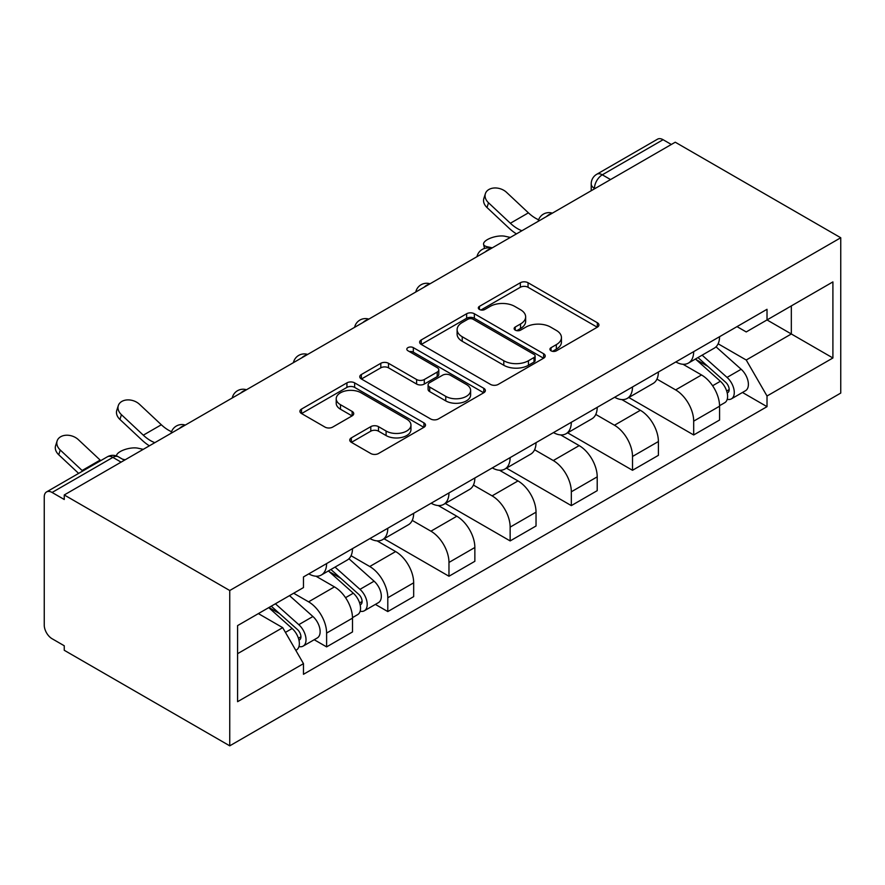 <?xml version="1.0" encoding="UTF-8"?>
<svg xmlns="http://www.w3.org/2000/svg" width="885" height="885" viewBox="0 0 885 885"><rect width="100%" height="100%" fill="white"/><g stroke="black" fill="none" stroke-linecap="round" stroke-linejoin="round"><path stroke-width="1.33" d="M551.045 350.803A3.805 2.201 0 0 0 556.433 350.803L597.331 327.184A5.443 3.142 0 0 0 598.935 324.961A5.443 3.142 0 0 0 597.331 322.737L528.046 282.735A5.443 3.142 0 0 0 520.347 282.735L479.449 306.354A3.805 2.201 0 0 0 478.331 307.903A3.805 2.201 0 0 0 479.449 309.462A3.805 2.201 0 0 0 484.836 309.462L490.124 306.409A17.423 10.056 0 0 1 514.76 306.409L520.535 309.739A17.423 10.056 0 0 1 525.646 316.852A17.423 10.056 0 0 1 520.535 323.965L515.247 327.019A3.805 2.201 0 0 0 514.13 328.578A3.805 2.201 0 0 0 515.247 330.127A3.805 2.201 0 0 0 520.634 330.127L525.933 327.074A17.423 10.056 0 0 1 550.57 327.074L556.333 330.415A17.423 10.056 0 0 1 561.444 337.517A17.423 10.056 0 0 1 556.333 344.63L551.045 347.694A3.805 2.201 0 0 0 549.928 349.243A3.805 2.201 0 0 0 551.045 350.803L551.045 347.694M351.356 437.865A5.443 3.142 0 0 0 349.763 440.088A5.443 3.142 0 0 0 351.356 442.312L370.793 453.529A5.443 3.142 0 0 0 378.492 453.529L423.915 427.311A5.443 3.142 0 0 0 425.508 425.088A5.443 3.142 0 0 0 423.915 422.864L354.631 382.862A5.443 3.142 0 0 0 346.931 382.862L301.508 409.08A5.443 3.142 0 0 0 299.915 411.304A5.443 3.142 0 0 0 301.508 413.527L324.983 427.09A5.443 3.142 0 0 0 332.683 427.09L352.13 415.861A5.443 3.142 0 0 0 353.723 413.638A5.443 3.142 0 0 0 352.13 411.414L340.482 404.699A14.558 8.407 0 0 1 336.212 398.748A14.558 8.407 0 0 1 345.205 390.982A14.558 8.407 0 0 1 361.08 392.807L406.691 419.136A14.558 8.407 0 0 1 410.961 425.088A14.558 8.407 0 0 1 401.967 432.853A14.558 8.407 0 0 1 386.092 431.028L378.492 426.636A5.443 3.142 0 0 0 370.793 426.636L351.356 437.865L351.356 442.312M229.746 590.516L64.251 494.958L675.255 142.208L840.75 237.755L229.746 590.516L229.746 745.834L840.75 393.073L840.75 237.755M490.511 384.411A5.443 3.142 0 0 0 498.211 384.411L543.633 358.193A5.443 3.142 0 0 0 545.226 355.969A5.443 3.142 0 0 0 543.633 353.746L474.349 313.744A5.443 3.142 0 0 0 466.649 313.744L421.227 339.962A5.443 3.142 0 0 0 419.634 342.185A5.443 3.142 0 0 0 421.227 344.409L490.511 384.411M409.467 351.622A3.805 2.201 0 0 1 413.328 352.164L413.328 347.628L483.774 388.305A5.443 3.142 0 0 1 485.367 390.528A5.443 3.142 0 0 1 483.774 392.752L438.352 418.97A5.443 3.142 0 0 1 430.652 418.97L361.368 378.968L361.368 374.521A5.443 3.142 0 0 0 359.775 376.744A5.443 3.142 0 0 0 361.368 378.968M361.368 374.521L380.804 363.304A5.443 3.142 0 0 1 388.504 363.304L416.603 379.521A5.443 3.142 0 0 0 424.302 379.521L437.201 372.076A5.443 3.142 0 0 0 438.794 369.853A5.443 3.142 0 0 0 437.201 367.64L407.941 350.748A3.805 2.201 0 0 1 406.823 349.188A3.805 2.201 0 0 1 409.18 347.152A3.805 2.201 0 0 1 413.328 347.628M64.251 494.958L64.251 499.494L52.093 492.469A11.096 6.405 -120 0 0 46.551 491.927A11.096 6.405 -120 0 0 44.25 497.005L44.25 625.153A11.096 6.405 -120 0 0 52.093 638.738L64.251 645.762L64.251 650.287L229.746 745.834M610.55 179.566L602.309 174.81A11.096 6.405 60 0 0 596.767 174.257L657.555 139.166A11.096 6.405 60 0 1 663.097 139.708L602.309 174.81A11.096 6.405 120 0 0 594.466 188.394L594.466 188.848M671.328 144.465L663.097 139.708M693.685 351.644A25.51 14.724 60 0 1 688.397 363.093L714.283 348.148A25.51 14.724 -120 0 0 719.571 336.698M656.947 379.112L675.642 389.909A25.51 14.724 60 0 1 693.685 421.149L719.571 406.204A25.51 14.724 -120 0 0 701.528 374.963L682.999 364.266M719.571 406.204L719.571 420.021L693.685 434.966L628.804 397.509M688.397 363.093A25.51 14.724 60 0 1 675.841 361.943M693.685 421.149L693.685 434.966M632.51 386.966A25.51 14.724 60 0 1 627.222 398.416L653.108 383.47A25.51 14.724 -120 0 0 658.385 372.021M567.628 432.82L632.51 470.289L658.396 455.344L658.396 441.526A25.51 14.724 -120 0 0 640.353 410.286L621.823 399.589M627.222 398.416A25.51 14.724 60 0 1 614.666 397.265M595.771 414.434L614.467 425.231A25.51 14.724 60 0 1 632.51 456.472L632.51 470.289M571.323 422.289A25.51 14.724 60 0 1 566.046 433.738L591.932 418.793A25.51 14.724 -120 0 0 597.209 407.343M506.441 468.143L571.323 505.612L597.209 490.666L597.209 476.849A25.51 14.724 -120 0 0 579.177 445.609L560.648 434.911M566.046 433.738A25.51 14.724 60 0 1 553.49 432.588M534.595 449.757L553.291 460.554A25.51 14.724 60 0 1 571.323 491.794L571.323 505.612M510.147 457.6A25.51 14.724 60 0 1 504.87 469.061L530.746 454.116A25.51 14.724 -120 0 0 536.033 442.666M445.266 503.465L510.147 540.923L536.033 525.989L536.033 512.172A25.51 14.724 -120 0 0 517.99 480.931L499.472 470.234M504.87 469.061A25.51 14.724 60 0 1 492.303 467.911M473.42 485.08L492.104 495.865A25.51 14.724 60 0 1 510.147 527.117L510.147 540.923M448.972 492.923A25.51 14.724 60 0 1 443.684 504.384L469.57 489.438A25.51 14.724 -120 0 0 474.858 477.977M384.09 538.788L448.972 576.246L474.858 561.3L474.858 547.494A25.51 14.724 -120 0 0 456.815 516.243L438.285 505.556M443.684 504.384A25.51 14.724 60 0 1 431.128 503.222M412.233 520.402L430.929 531.188A25.51 14.724 60 0 1 448.972 562.44L448.972 576.246M387.796 528.245A25.51 14.724 60 0 1 382.508 539.695L408.394 524.761A25.51 14.724 -120 0 0 413.671 513.3M375.384 604.4L387.796 611.568L413.671 596.623L413.671 582.817A25.51 14.724 -120 0 0 395.639 551.565L377.11 540.868M382.508 539.695A25.51 14.724 60 0 1 369.952 538.545M351.057 555.725L369.753 566.511A25.51 14.724 60 0 1 387.796 597.762L387.796 611.568M326.609 563.568A25.51 14.724 60 0 1 321.332 575.018L347.208 560.072A25.51 14.724 -120 0 0 352.495 548.623M314.208 639.722L326.609 646.891L352.495 631.945L352.495 618.139A25.51 14.724 -120 0 0 334.453 586.888L315.934 576.19M321.332 575.018A25.51 14.724 60 0 1 308.765 573.867M293.665 593.227L308.577 601.833A25.51 14.724 60 0 1 326.609 633.085L326.609 646.891M737.017 326.62L746.232 331.941L832.907 281.906L791.334 305.9L791.334 333.977L746.232 360.018L718.133 343.789M237.589 653.683L282.691 627.642L303.478 663.65L237.589 701.683L237.589 625.606L303.478 587.574L303.478 576.931L767.018 309.296L767.018 319.939L832.907 357.983L767.018 396.015L746.232 360.018M832.907 281.906L832.907 357.983M303.478 663.65L303.478 674.293L767.018 406.658L767.018 396.015M282.691 627.642L258.376 613.604M742.46 392.475L767.018 406.658M552.572 351.334L556.333 349.166A17.423 10.056 0 0 0 561.444 342.052L561.444 337.517M525.646 316.852L525.646 321.377A17.423 10.056 0 0 1 520.535 328.49L516.774 330.669M597.264 327.229L528.046 287.271A5.443 3.142 0 0 0 520.347 287.271L480.964 310.004M543.567 358.237L474.349 318.268A5.443 3.142 0 0 0 466.649 318.268L421.293 344.453M534.009 357.518A3.805 2.201 0 0 0 535.126 355.969A3.805 2.201 0 0 0 534.009 354.409L473.187 319.297A3.805 2.201 0 0 0 467.8 319.297L462.224 322.516A17.423 10.056 0 0 0 457.114 329.629A17.423 10.056 0 0 0 462.224 336.742L503.797 360.748A17.423 10.056 0 0 0 528.433 360.748L534.009 357.518L534.009 362.053A3.805 2.201 0 0 0 535.126 360.494L535.126 355.969M457.114 329.629L457.114 334.165A17.423 10.056 0 0 0 462.224 341.267L462.224 336.742M534.009 362.053L528.433 365.273A17.423 10.056 0 0 1 503.797 365.273L462.224 341.267M361.434 379.012L380.804 367.828L380.804 363.304M438.794 369.853L438.794 374.388A5.443 3.142 0 0 1 437.201 376.612L424.302 384.057A5.443 3.142 0 0 1 416.603 384.057L388.504 367.828A5.443 3.142 0 0 0 380.804 367.828M413.328 352.164L483.708 392.796M445.763 396.358A14.558 8.407 0 0 0 461.638 398.184A14.558 8.407 0 0 0 470.621 390.418A14.558 8.407 0 0 0 466.362 384.466L450.288 375.196A5.443 3.142 0 0 0 442.588 375.196L429.69 382.641A5.443 3.142 0 0 0 428.097 384.864A5.443 3.142 0 0 0 429.69 387.077L445.763 396.358L445.763 400.894A14.558 8.407 0 0 0 461.638 402.708A14.558 8.407 0 0 0 470.621 394.942L470.621 390.418M428.097 384.864L428.097 389.389A5.443 3.142 0 0 0 429.69 391.613L429.69 387.077M445.763 400.894L429.69 391.613M410.961 425.088L410.961 429.612A14.558 8.407 0 0 1 401.967 437.378A14.558 8.407 0 0 1 386.092 435.564L378.492 431.172A5.443 3.142 0 0 0 370.793 431.172L351.433 442.356M336.212 398.748L336.212 403.283A14.558 8.407 0 0 0 340.482 409.224L340.482 404.699M352.053 415.906L340.482 409.224M423.849 427.344L354.631 387.387A5.443 3.142 0 0 0 346.931 387.387L301.575 413.572M510.324 237.423L505.036 236.273A12.755 4.845 -13.1 0 0 490.865 237.988A12.755 4.845 -13.1 0 0 483.597 244.382A12.755 4.845 -13.1 0 0 486.993 246.683L492.281 247.844M695.455 359.022L720.379 381.269A13.861 8.009 60 0 1 724.738 402.708L719.56 405.695M696.119 359.609L707.845 366.39M697.966 357.573L725.711 382.32A6.66 3.839 60 0 1 727.802 392.608A6.66 3.839 60 0 1 727.193 392.851M702.126 355.173L727.05 377.419A13.861 8.009 60 0 1 731.408 398.858A13.861 8.009 60 0 1 727.216 399.301M716.02 346.831L741.165 369.266A13.861 8.009 60 0 1 745.524 390.705L731.408 398.858M538.6 219.779A34.382 19.857 60 0 1 528.411 212.843L506.552 192.355A12.755 9.226 17.7 0 0 494.228 187.985A12.755 9.226 17.7 0 0 485.378 193.682A12.755 9.226 17.7 0 0 488.509 202.776L486.993 207.521A12.755 9.226 -162.3 0 1 483.863 198.428L485.378 193.682M521.907 230.742A34.382 19.857 60 0 1 510.368 223.252L488.509 202.776M486.993 207.521L508.853 227.998A41.595 24.017 -120 0 0 516.442 233.894M143.248 449.348L137.96 448.197A12.755 4.845 -13.1 0 0 124.232 449.757A12.755 4.845 -13.1 0 0 116.477 455.941M328.379 570.947L353.314 593.193A13.861 8.009 60 0 1 357.662 614.633L352.495 617.619M329.043 571.533L340.78 578.314M330.901 569.497L358.635 594.244A6.66 3.839 60 0 1 360.726 604.543A6.66 3.839 60 0 1 360.118 604.787M335.05 567.097L359.974 589.344A13.861 8.009 60 0 1 364.332 610.783A13.861 8.009 60 0 1 360.14 611.225M348.944 558.756L374.101 581.191A13.861 8.009 60 0 1 378.448 602.63L364.332 610.783M122.484 459.171L125.216 459.769M171.535 431.714A34.382 19.857 60 0 1 161.335 424.767L139.476 404.279A12.755 9.226 17.7 0 0 127.163 399.92A12.755 9.226 17.7 0 0 118.302 405.607A12.755 9.226 17.7 0 0 121.444 414.7L119.929 419.446A12.755 9.226 -162.3 0 1 116.787 410.352L118.302 405.607M154.831 442.666A34.382 19.857 60 0 1 143.304 435.177L121.444 414.7M119.929 419.446L141.788 439.922A41.595 24.017 -120 0 0 149.377 445.819M268.73 607.63L292.138 628.516A13.861 8.009 60 0 1 296.486 649.955L295.8 650.353M268.963 607.497L279.594 613.637M271.241 606.181L297.46 629.567A6.66 3.839 60 0 1 299.55 639.866A6.66 3.839 60 0 1 298.942 640.098M275.39 603.78L298.798 624.666A13.861 8.009 60 0 1 303.157 646.105A13.861 8.009 60 0 1 298.964 646.548M289.517 595.627L312.914 616.513A13.861 8.009 60 0 1 317.272 637.952L303.157 646.105M100.746 460.631A34.382 19.857 60 0 1 100.16 460.089L78.3 439.602A12.755 9.226 17.7 0 0 65.977 435.243A12.755 9.226 17.7 0 0 57.127 440.929A12.755 9.226 17.7 0 0 60.257 450.022L58.742 454.768A12.755 9.226 -162.3 0 1 55.611 445.675L57.127 440.929M82.714 471.041A34.382 19.857 60 0 1 82.117 470.499L60.257 450.022M58.742 454.768L78.632 473.398M594.864 188.616L594.466 188.394A11.096 6.405 0 0 1 591.213 183.87L591.213 190.718M387.796 597.762L413.671 582.817M448.972 562.44L474.858 547.494M510.147 527.117L536.033 512.172M571.323 491.794L597.209 476.849M632.51 456.472L658.396 441.526M326.609 633.085L352.495 618.139M308.577 601.833L334.453 586.888M369.753 566.511L395.639 551.565M430.929 531.188L456.815 516.243M492.104 495.865L517.99 480.931M553.291 460.554L579.177 445.609M614.467 425.231L640.353 410.286M675.642 389.909L701.528 374.963M551.421 213.694A11.096 6.405 120 0 0 546.521 216.526M490.246 249.017A11.096 6.405 120 0 0 485.345 251.849M429.07 284.339A11.096 6.405 120 0 0 424.169 287.171M367.883 319.662A11.096 6.405 120 0 0 362.994 322.483M306.708 354.985A11.096 6.405 120 0 0 301.807 357.805M245.532 390.307A11.096 6.405 120 0 0 240.631 393.128M184.357 425.619A11.096 6.405 120 0 0 179.456 428.451M121.112 462.136L112.882 457.379L52.093 492.469M124.365 460.255L118.424 456.826A11.096 6.405 120 0 0 112.882 457.379A11.096 6.405 60 0 0 107.328 456.826L46.551 491.927M556.333 349.166L556.333 344.63M515.247 330.127L515.247 327.019M520.535 328.49L520.535 323.965M479.449 309.462L479.449 306.354M520.347 287.271L520.347 282.735M528.046 287.271L528.046 282.735M597.331 327.184L597.331 322.737M421.227 344.409L421.227 339.962M466.649 318.268L466.649 313.744M474.349 318.268L474.349 313.744M543.633 358.193L543.633 353.746M503.797 365.273L503.797 360.748M528.433 365.273L528.433 360.748M388.504 367.828L388.504 363.304M416.603 384.057L416.603 379.521M424.302 384.057L424.302 379.521M437.201 376.612L437.201 372.076M483.774 392.752L483.774 388.305M370.793 431.172L370.793 426.636M378.492 431.172L378.492 426.636M386.092 435.564L386.092 431.028M352.13 415.861L352.13 411.414M301.508 413.527L301.508 409.08M346.931 387.387L346.931 382.862M354.631 387.387L354.631 382.862M423.915 427.311L423.915 422.864M486.993 246.683L487.292 247.955M720.379 381.269L712.613 385.749M729.174 389.566L726.673 391.015M741.165 369.266L727.05 377.419M510.368 223.252L528.411 212.843M353.314 593.193L345.537 597.685M362.109 601.49L359.609 602.939M374.101 581.191L359.974 589.344M143.304 435.177L161.335 424.767M292.138 628.516L285.424 632.388M300.922 636.813L298.422 638.262M312.914 616.513L298.798 624.666M82.117 470.499L100.16 460.089M552.362 213.152A11.096 11.096 0 0 0 538.135 221.372M491.186 248.475A11.096 11.096 0 0 0 476.96 256.694M430.01 283.797A11.096 11.096 0 0 0 415.773 292.017M368.824 319.12A11.096 11.096 0 0 0 354.597 327.328M307.648 354.442A11.096 11.096 0 0 0 293.422 362.651M246.472 389.754A11.096 11.096 0 0 0 232.235 397.973M185.297 425.077A11.096 11.096 0 0 0 171.059 433.296M118.424 456.826A11.096 11.096 0 0 0 107.328 456.826M596.767 174.257A11.096 11.096 0 0 0 591.213 183.87M484.537 248.431L483.597 244.382"/></g></svg>
